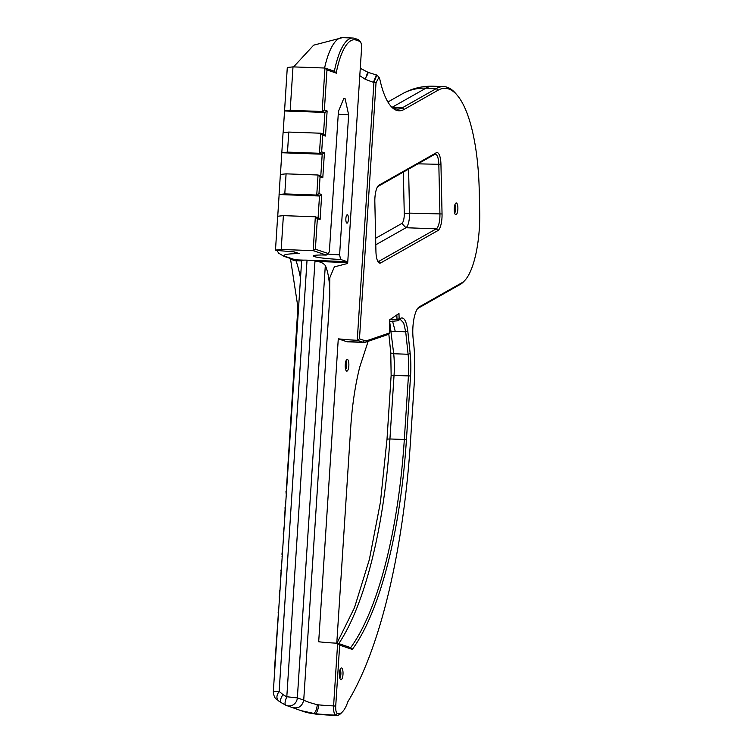 <?xml version="1.0" encoding="UTF-8"?>
<svg xmlns="http://www.w3.org/2000/svg" width="753" height="753" viewBox="0 0 753 753"><rect width="100%" height="100%" fill="white"/><g stroke="black" fill="none" stroke-linecap="round" stroke-linejoin="round"><path stroke-width="1.13" d="M336.779 643.184L350.729 427.412A126.495 39.024 -87.9 0 1 353.543 399.495A126.495 39.024 -87.9 0 1 356.658 380.83A126.495 39.024 -87.9 0 1 359.755 367.022L368.142 341.325M285.971 491.587L286.131 493.431M285.133 508.868L284.775 514.327M284.625 512.473L284.738 514.911M283.777 529.764L283.9 527.919M284.116 526.884L283.429 535.214M282.431 550.659L282.554 548.805M282.036 556.702L282.074 556.109M281.076 571.546L280.728 577.005M279.73 592.442L279.372 597.891M278.375 613.328L274.487 669.257A8.405 0.734 -176.3 0 1 274.77 669.088M365.61 342.182L367.21 340.572L389.79 332.854L388.087 334.501L365.61 342.182A42.036 12.97 -87.9 0 1 364.085 342.417L347.698 341.824A42.036 12.97 -87.9 0 1 346.521 341.608L338.276 338.822L318.688 641.763A25.216 2.203 3.7 0 0 337.645 643.222L333.598 705.9C333.419 711.048 334.097 714.117 335.612 715.124L335.622 715.134A42.036 12.97 92.1 0 0 336.807 715.35A42.036 12.97 92.1 0 0 341.09 713.232L342.577 711.698A40.351 12.453 92.1 0 0 347.858 701.74A334.586 103.217 92.1 0 0 410.517 441.098L414.348 381.78A61.37 18.929 92.1 0 0 414.734 365.779L414.63 359.416A61.37 18.929 92.1 0 0 413.717 344.074L413.124 338.445A22.694 7.003 -87.9 0 1 418.329 307.648A22.694 7.003 -87.9 0 1 419.327 306.848L462.05 282.686A61.37 18.929 92.1 0 0 464.742 280.53A61.37 18.929 92.1 0 0 479.699 211.546L479.247 190.867A124.414 38.384 92.1 0 0 457.41 95.499A124.414 38.384 92.1 0 0 437.992 90.247L403.985 109.486A85.748 26.449 -87.9 0 1 390.6 105.862A85.748 26.449 -87.9 0 1 379.813 79.225L378.985 77.173L376.029 82.755L359.473 338.85L357.242 340.281A25.216 2.203 3.7 0 1 338.276 338.822M346.662 371.116A5.883 1.817 -87.9 0 1 346.258 370.815A5.883 1.817 -87.9 0 1 345.232 365.205A5.883 1.817 -87.9 0 1 346.662 359.689A5.883 1.817 -87.9 0 1 348.874 364.64A5.883 1.817 -87.9 0 1 346.662 371.116M389.668 321.484L393.697 353.741A42.036 12.97 -87.9 0 1 394.054 375.21L389.932 438.971L404.323 439.488A256.397 79.103 92.1 0 1 350.682 647.636L337.645 643.222L339.669 645.133L335.716 706.135L333.598 705.9A25.216 2.203 3.7 0 1 318.613 704.864A8.405 2.927 95.6 0 1 315.083 713.712L300.776 710.568L303.911 711.632A42.036 39.815 108.7 0 0 313.239 713.524C315.375 712.809 316.721 709.863 317.286 704.704C310.481 702.963 305.963 701.41 303.732 700.064C302.179 706.53 298.348 708.978 292.249 707.415M350.682 647.636L352.31 649.415A258.081 79.62 92.1 0 0 406.432 439.714L404.323 439.488L408.446 375.728A42.036 12.97 92.1 0 0 408.088 354.258L405.716 331.819L403.674 322.896L400.276 319.394L398.318 320.279A126.099 38.902 92.1 0 0 397.782 320.787L389.414 321.531M392.548 321.117L395.25 331.442L391.325 331.188L389.706 330.162M417.586 308.561A21.018 6.485 -87.9 0 1 417.764 308.448L460.488 284.276A63.045 19.446 92.1 0 0 463.255 282.074L464.742 280.53M300.165 276.389A84.063 25.931 92.1 0 0 296.004 260.726L301.642 260.924L273.301 691.894C274.271 700.205 277.452 699.057 278.723 700.996L279.071 701.212C276.182 698.906 276.21 695.64 279.147 691.423C274.261 691.499 272.445 691.734 273.697 692.148M301.642 260.924L303.497 260.124A8.405 0.734 -176.3 0 1 307.036 260.161L346.992 261.602L340.61 259.446A21.018 1.835 3.7 0 1 313.342 255.775A21.018 1.835 3.7 0 1 326.265 255.069L328.459 253.62L315.375 249.196L317.352 218.69L320.091 219.622L321.71 194.556L319.498 195.996L279.137 194.538L277.735 216.233M293.614 251.86L299.252 253.601L294.169 251.879L276.502 250.429L275.485 250.081L281.198 249.478L313.163 250.636L326.265 255.069M457.41 95.499L456.036 93.861A126.099 38.902 92.1 0 0 443.677 86.595A126.099 38.902 92.1 0 0 436.354 88.534L402.347 107.773A84.063 25.931 -87.9 0 1 397.471 109.072A84.063 25.931 -87.9 0 1 389.913 105.006M324.374 110.051L322.152 111.491L324.967 68.034L334.379 71.224L336.224 73.069L326.971 69.935L324.374 110.051L327.122 110.983L324.901 112.423L284.549 110.964L283.137 132.66M326.971 69.935L324.967 68.034L293.002 66.885L287.288 67.488L284.549 110.964M347.651 263.465A37.829 11.671 92.1 0 0 346.926 262.543L314.961 261.385C319.601 261.357 323.046 262.731 325.315 265.517A37.829 11.671 -87.9 0 1 329.513 301.369L329.805 277.725L334.37 266.873L347.651 263.465L361.534 48.757C361.675 44.662 361.148 42.206 359.934 41.387L358.447 39.655L354.607 38.356A63.045 19.446 92.1 0 0 352.828 38.026A63.045 19.446 92.1 0 0 334.379 71.224M364.085 342.417A42.036 12.97 -87.9 0 1 362.899 342.201L357.242 340.281L373.912 82.519L376.029 82.755M318.613 704.864L317.286 704.704M359.793 75.677L365.337 79.347L373.912 82.519L376.82 74.999L376.321 74.933L373.422 82.444M345.891 361.129A4.207 1.299 -87.9 0 1 346.747 365.261A4.207 1.299 -87.9 0 1 345.589 369.318M389.79 332.854L389.367 320.006L398.968 313.493L399.146 318.914L397 319.234L396.859 314.923M389.546 319.884L397 319.234L397.782 320.787L399.146 318.914M406.432 439.714L410.554 375.963A43.712 13.488 92.1 0 0 410.178 353.628L407.815 331.198C406.328 320.279 403.664 316.128 399.815 318.726A127.784 39.42 92.1 0 0 399.278 319.244M315.375 249.196L313.163 250.636L315.347 216.789L283.382 215.64L281.198 249.478M283.382 215.64L277.669 216.243L275.485 250.081M327.122 110.983L325.494 136.058L322.755 135.126L321.672 151.842L324.421 152.765L322.792 177.84L320.053 176.908L318.971 193.625L316.749 195.065L284.785 193.907L279.137 194.538M279.081 194.509L280.37 174.451L286.084 173.849L284.785 193.907M280.436 174.451L283.072 132.669L288.785 132.067L287.486 152.125L281.782 152.727M346.926 262.543L346.992 261.602M329.513 301.369L303.732 700.064L297.35 697.909L286.808 696.751A33.631 31.852 108.7 0 1 282.94 694.567L279.147 691.423L307.036 260.161M338.257 114.183A16.811 1.468 -176.3 0 0 348.648 114.851L345.128 98.718L343.857 98.285L338.436 111.397L329.39 251.38L328.459 253.62M348.648 114.851L339.603 254.834A16.811 1.468 3.7 0 1 327.837 254.025M340.61 259.446L339.603 254.834M358.447 39.655L359.934 41.387L356.094 40.088A61.37 18.929 92.1 0 0 336.243 72.956L336.205 73.323M318.971 193.625L321.71 194.556M346.869 223.133A4.207 1.299 -87.9 0 1 345.853 218.718A4.207 1.299 -87.9 0 1 347.293 214.756A4.207 1.299 -87.9 0 1 348.432 219.001A4.207 1.299 -87.9 0 1 346.982 223.152A4.207 1.299 -87.9 0 1 346.869 223.133M322.755 135.126L320.75 133.225L323.498 134.147L324.901 112.423L322.152 111.491L290.187 110.333L293.002 66.885M290.187 110.333L284.483 110.945M378.985 77.173L376.82 74.999M365.337 79.347C367.643 71.959 368.424 70.518 367.671 75.036M367.21 340.572A40.351 12.453 -87.9 0 1 364.612 340.582L359.473 338.85M339.669 645.133L352.31 649.415M325.315 265.517L297.35 697.909A8.405 7.963 108.7 0 1 286.667 705.58L286.667 705.58A8.405 7.963 108.7 0 1 285.867 705.26C284.521 704.281 284.832 701.448 286.808 696.751L314.961 261.385M282.94 694.567A8.405 2.617 123.7 0 0 280.841 702.427L285.867 705.26M335.716 706.135C335.574 710.22 336.111 712.686 337.316 713.515L337.335 713.515A40.351 12.453 92.1 0 0 342.577 711.698M437.945 230.54A14.288 4.405 92.1 0 0 442.049 213.974L440.947 164.352A14.288 4.405 92.1 0 0 436.213 152.793L378.947 185.191A14.288 4.405 92.1 0 0 378.317 185.69A14.288 4.405 92.1 0 0 374.834 201.757L375.935 251.38A14.288 4.405 92.1 0 0 378.448 262.336A14.288 4.405 92.1 0 0 380.679 262.938L437.945 230.54L436.307 228.827A12.613 3.887 92.1 0 0 439.931 214.219L438.83 164.587A12.613 3.887 92.1 0 0 435.385 154.196A12.613 3.887 92.1 0 0 434.65 154.384L377.573 186.678M455.678 214.709A5.883 1.817 -87.9 0 1 455.264 214.398A5.883 1.817 -87.9 0 1 454.238 208.797A5.883 1.817 -87.9 0 1 455.669 203.272A5.883 1.817 -87.9 0 1 457.88 208.223A5.883 1.817 -87.9 0 1 455.678 214.709M340.827 679.686A5.883 1.817 -87.9 0 1 340.412 679.375A5.883 1.817 -87.9 0 1 339.387 673.766A5.883 1.817 -87.9 0 1 340.817 668.25A5.883 1.817 -87.9 0 1 343.029 673.201A5.883 1.817 -87.9 0 1 340.827 679.686M317.352 218.69L315.347 216.789L318.095 217.721L319.498 195.996L316.749 195.065L318.048 175.007L286.084 173.849M320.053 176.908L318.048 175.007L320.797 175.938L322.199 154.205L281.838 152.746M321.672 151.842L319.451 153.283L287.486 152.125M288.785 132.067L320.75 133.225L319.451 153.283L322.199 154.205L324.421 152.765M343.716 98.624L345.128 98.718M325.494 136.058L323.498 134.147M322.792 177.84L320.797 175.938M320.091 219.622L318.095 217.721M377.771 261.282A12.613 3.887 92.1 0 0 378.307 261.423A12.613 3.887 92.1 0 0 379.041 261.225L436.307 228.827L405.942 227.735L375.794 244.791M454.897 204.722A4.207 1.299 -87.9 0 1 455.753 208.854A4.207 1.299 -87.9 0 1 454.605 212.901M340.045 669.699A4.207 1.299 -87.9 0 1 340.902 673.822A4.207 1.299 -87.9 0 1 339.754 677.879M408.587 169.133L409.566 213.118A12.613 3.887 -87.9 0 1 405.942 227.735L401.848 223.453L375.643 238.277M403.344 172.098L404.267 213.711A8.405 2.598 -87.9 0 1 401.848 223.453M298.028 309.389A8.405 0.734 -176.3 0 0 297.746 309.558L297.793 306.33L290.442 258.505M298.197 306.866A8.405 1.854 177.9 0 1 297.793 306.33M303.497 260.124L295.355 259.832L286.112 256.698A8.405 7.963 108.7 0 1 283.956 256.302L293.199 259.437A8.405 7.963 108.7 0 0 295.355 259.832A4.207 1.299 92.1 0 1 296.004 260.726A8.405 6.306 160.5 0 1 290.969 258.684M437.992 90.247L436.354 88.534L425.972 88.157A126.099 38.902 92.1 0 1 433.286 86.218C422.075 85.936 411.722 88.496 402.234 93.89A50.442 47.138 60.5 0 1 425.972 88.157L392.341 107.18M293.595 66.904L313.653 45.171L342.446 37.65A63.045 19.446 92.1 0 0 324.581 68.024M325.24 714.757L335.622 715.134A33.631 2.937 3.7 0 1 315.083 713.712A8.405 0.734 -176.3 0 0 325.24 714.757A42.036 12.97 92.1 0 0 326.416 714.974L316.072 714.192L303.911 711.632M338.775 643.608A256.397 79.103 -87.9 0 0 389.932 438.971L387.014 439.131L380.425 502.195L369.346 559.592L354.494 607.652L336.949 643.194M286.112 256.698A42.036 3.671 3.7 0 1 299.252 253.601M403.985 109.486L402.347 107.773L392.699 107.425M364.612 340.582L362.899 342.201L346.521 341.608M410.554 375.963L391.136 375.371L387.014 439.131M410.178 353.628L408.088 354.258L393.697 353.741A4.207 1.675 174 0 1 390.76 352.46L391.136 375.371M407.815 331.198L405.716 331.819L395.25 331.442M399.815 318.726L398.318 320.279M417.764 308.448L419.327 306.848M460.488 284.276L462.05 282.686M354.607 38.356L356.094 40.088M337.335 713.515L335.622 715.134L337.316 713.515M442.049 213.974L409.566 213.118L404.267 213.711M380.679 262.938L379.041 261.225L377.714 261.178M378.947 185.191L377.733 186.424M436.213 152.793L434.65 154.384M440.947 164.352L417.953 163.834M281.923 554.274L282.761 547.77M286.093 494.024L297.746 309.558M402.234 93.89L387.899 102.003M278.714 610.448L278.149 612.613M279.335 598.484L279.222 596.056M280.06 589.561L279.495 591.726M280.69 577.589L280.568 575.17M281.415 568.666L280.85 570.83M283.269 533.378L283.392 535.807M285.462 505.988L284.907 508.153M274.45 674.133L274.487 669.257M283.956 256.302L278.742 253.234L276.935 250.476M433.286 86.218L443.677 86.595M342.446 37.65L352.828 38.026M326.416 714.974L336.807 715.35M388.802 333.852L390.76 352.46M360.273 68.288L367.982 72.307L376.321 74.933M300.776 710.568L285.773 705.222M280.841 702.427L278.723 700.996"/></g></svg>
